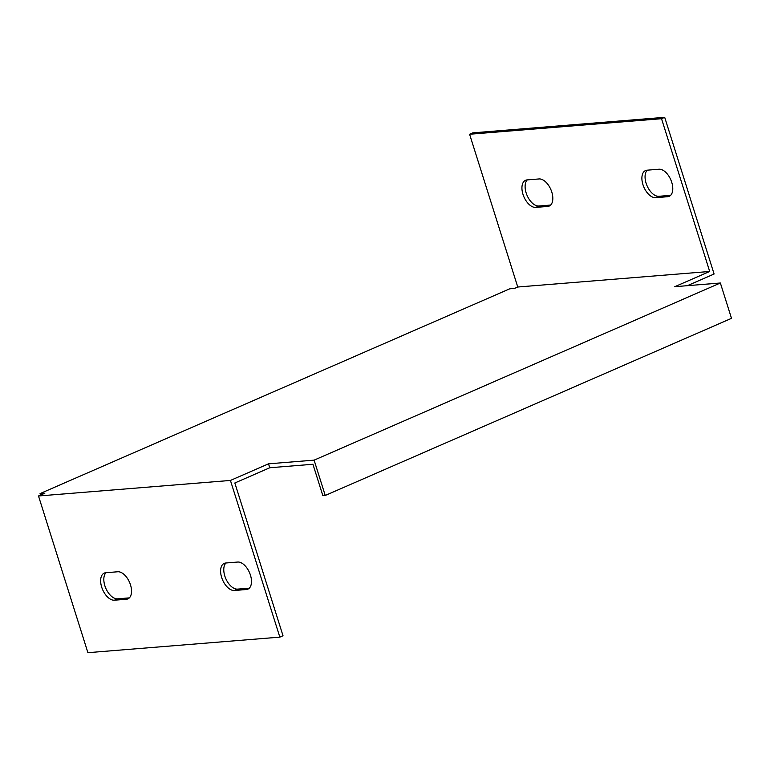 <?xml version="1.0" encoding="UTF-8"?>
<svg xmlns="http://www.w3.org/2000/svg" width="770" height="770" viewBox="0 0 770 770"><rect width="100%" height="100%" fill="white"/><g stroke="black" fill="none" stroke-linecap="round" stroke-linejoin="round"><path stroke-width="1.16" d="M314.102 460.142L720.364 283.004L731.5 318.337L325.238 495.466L314.102 460.142L268.518 463.829L230.432 480.442L38.5 495.986L44.852 493.214L40.05 493.599L509.788 288.798L514.581 288.404L517.758 287.017L469.594 134.249L472.761 132.863L664.693 117.319L714.098 274.014L687.35 285.68M527.277 179.901A14.582 8.114 -113.6 0 0 527.19 195.686A14.582 8.114 -113.6 0 0 538.885 206.013L550.646 205.061M647.233 170.18A14.582 8.114 -113.6 0 0 647.147 185.974A14.582 8.114 -113.6 0 0 658.841 196.292L670.603 195.339M325.238 495.466L322.842 495.659L312.938 464.262L269.76 467.756L234.84 482.983L283.014 635.75L279.837 637.137L87.905 652.681L38.5 495.986M517.758 287.017L709.69 271.473L674.78 286.7L720.364 283.004M40.05 493.599L40.521 495.1M469.594 134.249L661.526 118.705L709.69 271.473M655.665 197.678A14.582 8.114 66.4 0 1 643.383 185.907A14.582 8.114 66.4 0 1 645.51 170.574A14.582 8.114 66.4 0 1 647.002 170.199L659.005 169.227A14.582 8.114 66.4 0 1 671.286 180.998A14.582 8.114 66.4 0 1 669.159 196.34A14.582 8.114 66.4 0 1 667.667 196.706L655.665 197.678L658.841 196.292M539.038 178.948A14.582 8.114 66.4 0 1 551.33 190.719A14.582 8.114 66.4 0 1 549.202 206.052A14.582 8.114 66.4 0 1 547.711 206.427L535.708 207.399A14.582 8.114 66.4 0 1 523.427 195.628A14.582 8.114 66.4 0 1 525.554 180.286A14.582 8.114 66.4 0 1 527.046 179.92L539.038 178.948M230.432 480.442L279.837 637.137M237.709 562.042A14.582 8.114 66.4 0 1 249.99 573.814A14.582 8.114 66.4 0 1 247.873 589.156A14.582 8.114 66.4 0 1 246.371 589.522L234.378 590.494A14.582 8.114 66.4 0 1 222.097 578.722A14.582 8.114 66.4 0 1 224.214 563.39A14.582 8.114 66.4 0 1 225.716 563.014L237.709 562.042M117.752 571.764A14.582 8.114 66.4 0 1 130.034 583.525A14.582 8.114 66.4 0 1 127.916 598.868A14.582 8.114 66.4 0 1 126.415 599.243L114.422 600.205A14.582 8.114 66.4 0 1 102.141 588.444A14.582 8.114 66.4 0 1 104.258 573.101A14.582 8.114 66.4 0 1 105.76 572.736L117.752 571.764M225.947 562.995A14.582 8.114 -113.6 0 0 225.86 578.79A14.582 8.114 -113.6 0 0 237.555 589.108L249.316 588.155M105.991 572.716A14.582 8.114 -113.6 0 0 105.904 588.501A14.582 8.114 -113.6 0 0 117.598 598.829L129.36 597.876M269.76 467.756L268.518 463.829M664.693 117.319L661.526 118.705M117.598 598.829L114.422 600.205M129.206 598.021L126.415 599.243M237.555 589.108L234.378 590.494M249.162 588.309L246.371 589.522M538.885 206.013L535.708 207.399M550.492 205.205L547.711 206.427M670.449 195.493L667.667 196.706"/></g></svg>
